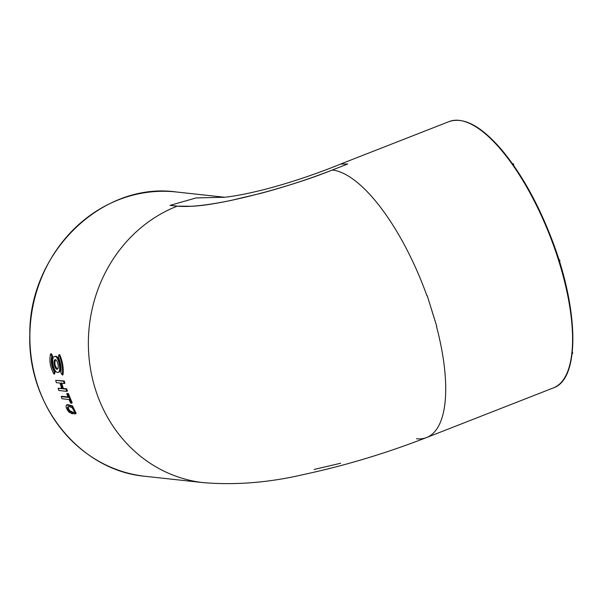<?xml version="1.0" encoding="UTF-8"?>
<svg xmlns="http://www.w3.org/2000/svg" width="603" height="603" viewBox="0 0 603 603"><rect width="100%" height="100%" fill="white"/><g stroke="black" fill="none" stroke-linecap="round" stroke-linejoin="round"><path stroke-width="0.9" d="M176.302 191.98C102.141 181.45 28.854 252.785 29.818 334.454C27.278 405.525 80.403 470.807 145.315 476.317A143.009 130.791 96.2 0 1 36.828 382.694A143.009 130.791 96.2 0 1 118.701 199.774A143.009 130.791 96.2 0 1 176.302 191.98L224.595 197.241L196.058 197.935L170.069 205.374L177.252 206.128A122.183 21.316 -17.4 0 0 191.588 206.234M53.931 374.086L54.654 373.875L55.092 371.772C52.212 366.405 51.361 361.182 52.559 356.094L51.398 353.742L50.66 353.84C49.039 360.428 50.132 367.182 53.931 374.086L54.368 371.976C51.481 366.579 50.629 361.325 51.813 356.207L50.66 353.84M58.099 372.368L58.823 372.172C62.478 371.682 59.162 355.295 55.453 356.381L54.715 356.494C50.524 356.599 53.501 372.511 57.624 372.405L58.092 372.368C61.747 371.878 58.416 355.416 54.715 356.494M62.275 374.998L62.998 374.787C63.775 368.41 62.682 361.702 59.742 354.654L59.004 354.752L58.303 356.916C60.669 362.418 61.521 367.672 60.858 372.677L62.275 374.998C63.036 368.584 61.943 361.838 59.004 354.752M64.197 383.516L64.913 383.259L64.257 380.96L55.68 380.35L56.335 382.664L60.014 383.063L61.785 388.686L58.107 388.287L58.875 390.51L66.745 391.37L65.976 389.146L62.659 388.784L60.888 383.154L64.197 383.516L63.541 381.209L55.68 380.35M66.745 391.37L67.438 391.061L66.677 388.852L63.36 388.49L61.596 382.897M61.657 388.302L58.107 388.287M68.018 396.97L61.89 396.307L61.205 396.646L62.079 398.756L69.074 399.518L70.649 403.106L71.523 403.203L67.611 393.759L66.737 393.661L68.199 397.407L61.205 396.646M71.523 403.203L72.194 402.827L68.305 393.442L66.737 393.661M75.511 413.846L71.84 406.256L66.662 404.952L66.104 405.925C66.013 407.884 67.069 410.01 69.262 412.301L72.466 413.854L73.099 413.417L72.081 411.585L71.44 412.007C69.398 411.849 68.071 410.311 67.446 407.402C68.471 406.384 70.099 406.565 72.322 407.93L74.584 411.819L73.37 412.218L74.35 413.982L76.151 413.409L72.488 405.864L67.355 404.59L66.692 404.975M72.081 411.585C70.046 411.419 68.719 409.889 68.101 406.995L68.214 406.799M262.456 192.945L229.939 200.701L262.456 192.945M431.854 310.681L436.745 326.298L431.854 310.681M436.745 326.298L427.263 295.741M340.582 164.061L347.682 163.986L332.306 170.008C290.932 186.855 221.738 205.208 191.55 206.256M512.482 163.782A0.814 0.626 -173.2 0 1 513.281 164.913M558.973 259.893A0.814 0.746 -83.8 0 1 559.448 261.416M572.232 352.755A0.814 0.43 -35.3 0 1 572.684 352.853A0.814 0.43 -35.3 0 1 572.111 353.765M340.65 463.24L314.155 469.443M72.466 413.854L71.44 412.007M68.101 406.995L67.446 407.402L67.74 406.987M73.37 412.218L74.373 412.098M68.305 393.442L67.611 393.759M66.677 388.852L65.976 389.146M63.36 388.49L62.659 388.784M64.257 380.96L63.541 381.209M56.976 369.247C54.556 369.149 52.823 359.953 55.22 359.697C57.481 359.132 59.501 368.84 57.24 369.224L56.976 369.247M57.556 369.036C54.865 366.307 54.217 363.202 55.597 359.72M52.559 356.094L51.813 356.207M55.092 371.772L54.368 371.976M145.315 476.317L203.814 482.686A143.009 130.791 -83.8 0 1 89.078 358.144A143.009 130.791 -83.8 0 1 177.199 206.151L191.543 206.256C202.088 205.6 214.924 203.724 230.037 200.626M262.516 192.885A122.251 21.331 -17.4 0 0 332.328 170.008A143.009 52.182 68.6 0 1 426.909 295.704M436.451 326.268A143.009 52.182 68.6 0 1 426.577 437.544L426.577 437.544A143.009 52.182 68.6 0 1 416.552 438.75M340.552 164.076L449.145 121.557A143.009 52.182 68.6 0 1 549.868 235.698A143.009 52.182 68.6 0 1 553.418 387.887L426.577 437.544C385.912 453.328 344.999 465.644 303.822 474.478C269.586 482.521 236.248 485.257 203.814 482.686M223.08 197.354C220.879 197.633 233.972 196.797 255.574 191.633C283.395 185.287 317.698 173.513 340.552 164.069M449.145 121.557C463.918 116.681 481.571 126.268 502.111 150.335C521.489 173.8 538.132 203.656 552.047 239.911C578.888 309.445 580.161 379.068 553.418 387.887M513.522 165.26L513.613 164.476M572.277 352.28L572.684 352.853M68.418 406.618L67.77 407.017M75.013 411.661L74.365 412.09"/></g></svg>
